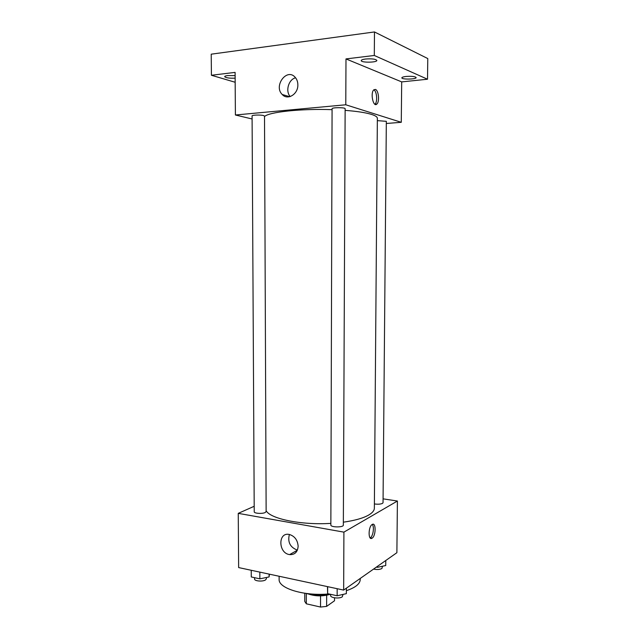 <?xml version="1.0" encoding="UTF-8"?>
<svg xmlns="http://www.w3.org/2000/svg" width="639" height="639" viewBox="0 0 639 639"><rect width="100%" height="100%" fill="white"/><g stroke="black" fill="none" stroke-linecap="round" stroke-linejoin="round"><path stroke-width="0.96" d="M320.546 595.875L320.53 607.05L306.321 603.807L304.755 601.419L304.755 593.248M334.524 597.816L334.509 600.78L326.625 606.387L320.53 607.05M326.657 595.26L326.625 606.387M330.339 594.262C322.839 596.483 315.514 596.387 308.365 593.99M306.321 593.503L306.321 603.807M330.067 594.206C321.697 595.62 313.701 595.364 306.073 593.431M360.252 578.431L360.244 579.485C360.053 583.886 355.428 587.616 346.37 590.676M328.877 593.943C304.004 596.315 278.181 588.295 279.131 579.341L279.123 576.25M383.073 498.843L397.41 501.032L396.883 552.703L343.654 590.093L238.643 567.576L238.251 513.357L254.194 506.28M343.359 522.175C354.661 520.585 363.088 518.213 368.647 515.066C372.425 512.853 374.334 510.537 374.358 508.133L377.361 118.295C377.361 116.953 375.405 115.651 371.483 114.405C365.716 112.632 356.937 111.282 345.14 110.363M266.136 510.713C270.337 518.852 301.296 525.274 330.85 523.373M397.41 501.032L343.91 532.135L238.251 513.357M265.169 512.526L266.136 511.559L264.514 116.074L263.5 115.539C260.488 114.7 251.774 114.996 252.085 115.923L254.226 511.783C253.947 513.436 262.302 514.012 265.169 512.526M374.39 503.931C377.809 504.427 380.501 504.243 382.473 503.396L383.041 502.717L386.331 121.33L377.337 120.627M343.343 525.106C343.654 527.566 330.515 527.463 330.85 525.002L332.08 108.742C331.745 107.36 345.483 107.344 345.14 108.718L343.343 525.106M343.91 532.135L343.654 590.093M298.141 546.217C297.638 552.08 294.795 554.876 289.611 554.604C278.133 553.238 277.853 531.752 289.371 534.476C294.675 536.121 297.598 540.035 298.141 546.217M372.186 524.483C376.171 521.783 376.028 536.065 372.058 538.19C368.08 540.993 368.176 526.64 372.154 524.507L372.186 524.483M372.241 524.451C374.55 526.624 373.104 536.409 370.245 537.87L370.157 537.918M297.391 550.139C290.17 547.367 287.494 542.144 289.363 534.468M264.514 116.546C268.827 112.025 301.177 108.502 332.072 109.66M386.315 123.487L401.276 122.305L345.779 104.78L235.4 114.996L252.101 118.982M374.302 55.473L374.478 31.95L427.779 58.564L427.515 79.228L374.302 55.473L345.987 58.916L345.779 104.78M401.276 122.305L401.691 81.896L427.515 79.228M374.478 31.95L211.221 54.179L211.421 75.266L235.168 82.263M235.4 114.996L235.096 72.391L211.421 75.266M297.854 84.819C298.197 94.229 287.558 100.69 282.214 94.484C273.268 85.922 286.927 67.55 295.178 77.311C296.919 79.3 297.814 81.808 297.854 84.819M401.691 81.896L345.987 58.916M375.436 89.428C378.647 90.283 379.758 101.817 376.858 104.061C373.304 107.799 370.093 92.887 373.839 89.811L375.436 89.428M373.863 89.779C376.906 91.321 377.713 102.104 374.965 104.237L374.933 104.269M290.202 96.561C285.21 91.153 288.524 79.436 295.585 77.79M235.136 78.15C229.329 78.365 225.831 77.87 224.664 76.656C224.728 76.177 225.727 75.809 227.676 75.562L235.12 75.618M406.084 76.456C411.78 76.081 415.134 76.448 416.149 77.575C416.436 79.388 401.5 79.643 401.851 77.822C401.979 77.231 403.393 76.776 406.084 76.456M365.532 59.02C371.882 58.564 375.652 59.028 376.85 60.433C377.178 62.622 360.859 62.79 361.219 60.585C361.347 59.906 362.776 59.379 365.532 59.02M346.378 588.176L346.354 593.655L337.144 595.756L327.639 593.671L327.472 586.626M337.168 588.703L337.144 595.756M327.655 586.658L327.639 593.671M330.643 594.334L330.635 595.556C330.307 597.944 339.652 598.951 342.304 596.794L343.047 594.406M269.466 574.181L269.083 576.937L259.865 578.838L251.271 576.953L251.231 570.276M269.075 574.102L269.083 576.937M259.833 572.121L259.865 578.838M254.586 577.68L254.594 579.046C254.314 581.115 262.605 581.833 265.457 579.972L266.415 578.766L266.407 577.488M385.78 560.499L385.74 565.531L377.521 567.304L376.411 567.081M377.529 566.298L377.521 567.304M373.559 569.085C377.026 569.796 379.814 569.605 381.914 568.494L382.489 566.234M370.245 537.87L372.058 538.19M297.343 550.243L289.611 554.604M374.965 104.237L376.858 104.061M289.683 96.705L282.214 94.484"/></g></svg>
